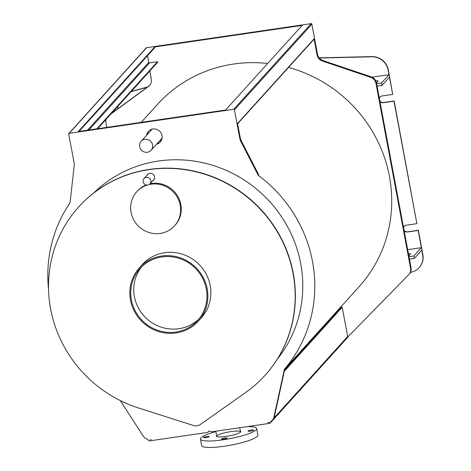 <?xml version="1.0" encoding="UTF-8"?>
<svg xmlns="http://www.w3.org/2000/svg" width="471" height="471" viewBox="0 0 471 471"><rect width="100%" height="100%" fill="white"/><g stroke="black" fill="none" stroke-linecap="round" stroke-linejoin="round"><path stroke-width="0.71" d="M273.786 418.23L347.675 336.488A1.59 1.525 -137.9 0 1 347.698 336.783A7.948 7.63 -137.9 0 0 349.035 335.705L408.587 274.84A7.948 7.63 -137.9 0 0 408.787 274.634A7.948 7.63 -137.9 0 0 410.559 268.182L376.005 83.544A7.948 7.63 -137.9 0 0 370.565 77.309L322.476 61.083A7.948 7.63 42.1 0 1 317.036 54.854L314.045 38.852L237.578 123.449L240.357 138.303A7.948 7.63 -137.9 0 0 241.111 140.493L258.691 174.741L258.214 175.271L240.628 141.023A7.948 7.63 42.1 0 1 239.88 138.833L234.334 109.207L68.601 133.417L74.147 163.048A7.948 7.63 42.1 0 1 74.235 165.339L70.067 202.76A135.925 130.461 -137.9 0 0 48.542 289.229M120.282 400.574L143.196 436.04A7.948 7.63 -137.9 0 0 147.959 439.525L147.965 439.549A1.59 1.525 -137.9 0 0 149.79 440.862L207.334 432.455A1.59 1.525 -137.9 0 0 208.565 431.33L210.354 431.065A1.59 1.525 -137.9 0 0 211.938 431.783L269.483 423.376A1.59 1.525 -137.9 0 0 270.731 421.616L270.725 421.586A7.948 7.63 -137.9 0 0 272.232 420.315A7.948 7.63 -137.9 0 0 273.963 416.935L284.39 369.299L284.867 368.769L274.446 416.405A7.948 7.63 42.1 0 1 272.709 419.785L272.232 420.315M267.787 422.675A7.948 7.63 -137.9 0 0 269.559 422.193A0.954 0.918 42.1 0 1 269 422.499L267.787 422.675M68.601 133.417L69.696 132.798L146.163 48.201A0.636 0.612 -137.9 0 0 145.804 48.389L69.478 132.834M310.666 24.168L234.199 108.766L234.811 108.677L234.929 109.29L311.396 24.692A0.636 0.612 -137.9 0 0 310.666 24.168L311.755 23.55L317.519 54.324A7.948 7.63 -137.9 0 0 322.959 60.553L371.042 76.779A7.948 7.63 42.1 0 1 376.488 83.014L411.042 267.652A7.948 7.63 42.1 0 1 409.264 274.104L408.787 274.634M146.616 135.295A7.948 7.63 42.1 0 1 148.453 131.368A7.948 7.63 42.1 0 1 159.463 131.038A7.948 7.63 42.1 0 1 160.246 142.03A7.948 7.63 42.1 0 1 156.525 144.25M157.002 143.72A7.948 7.63 -137.9 0 0 160.476 141.759M148.695 131.109A7.948 7.63 -137.9 0 0 147.099 134.765M150.031 439.796A7.948 7.63 -137.9 0 0 151.138 439.72L150.537 439.808A1.59 1.525 42.1 0 1 150.031 439.796M78.286 131.544L225.603 110.02L302.07 25.422L154.753 46.947L78.286 131.544M347.675 336.488L342.199 307.251L341.281 307.386L284.572 370.129M284.313 371.295L342.199 307.251M97.632 128.718L157.632 62.337L157.52 61.719L149.537 62.884A0.636 0.612 42.1 0 1 148.812 62.36L147.553 55.655M311.755 23.55L146.028 47.765L145.604 48.613M149.796 71.003L151.309 79.063A7.948 7.63 42.1 0 1 149.531 85.516A7.948 7.63 42.1 0 1 148.424 86.517L110.95 113.982M234.334 109.207L234.811 108.677M146.163 48.201L145.545 48.295M79.063 131.433L154.871 47.565L154.753 46.947M309.347 342.717L308.346 342.864M237.631 123.743L313.898 39.364A0.636 0.612 -137.9 0 0 314.045 38.852M106.134 119.31A7.948 7.63 -137.9 0 0 105.928 123.002L106.746 127.388M267.681 63.473A135.925 130.461 -137.9 0 0 233.622 64.038A135.925 130.461 -137.9 0 0 157.408 104.45L141.229 122.348M284.849 368.858L359.079 286.733A135.925 130.461 -137.9 0 0 288.517 67.447M311.396 24.692L311.278 24.08M111.427 113.452L148.901 85.987A7.948 7.63 -137.9 0 0 149.76 85.245M284.39 369.299A135.925 130.461 -137.9 0 0 258.214 175.271M96.855 128.83L157.52 61.719M348.163 336.471A1.59 1.525 42.1 0 1 347.798 337.248L270.372 422.905M139.675 146.74A6.676 6.411 -137.9 0 0 151.073 150.278A6.676 6.411 -137.9 0 0 147.835 139.575A6.676 6.411 -137.9 0 0 139.675 146.74M141.624 266.869A38.787 37.233 -137.9 0 0 134.406 296.648A38.787 37.233 -137.9 0 0 160.788 327.004A38.787 37.233 -137.9 0 0 199.074 318.796M131.415 299.956A38.787 37.233 42.1 0 1 140.081 268.476A38.787 37.233 42.1 0 1 193.822 266.863A38.787 37.233 42.1 0 1 197.632 320.498A38.787 37.233 42.1 0 1 158.892 330.671A38.787 37.233 42.1 0 1 131.415 299.956M130.491 300.092A39.741 38.145 -137.9 0 0 158.65 331.56A39.741 38.145 -137.9 0 0 198.338 321.134A39.741 38.145 -137.9 0 0 207.216 288.882A39.741 38.145 -137.9 0 0 179.062 257.413A39.741 38.145 -137.9 0 0 139.369 267.834A39.741 38.145 -137.9 0 0 130.491 300.092M139.369 267.834L142.36 264.525A39.741 38.145 42.1 0 1 182.053 254.099A39.741 38.145 42.1 0 1 210.213 285.573A39.741 38.145 42.1 0 1 201.329 317.825L198.338 321.134M193.504 425.513A7.948 7.63 -137.9 0 0 200.287 424.518L245.844 392.372A125.586 120.541 -137.9 0 0 265.014 375.387A125.586 120.541 -137.9 0 0 252.674 201.753A125.586 120.541 -137.9 0 0 78.675 206.963A125.586 120.541 -137.9 0 0 138.657 408.033L193.504 425.513M146.858 175.459A4.133 3.968 42.1 0 1 153.199 174.37A4.133 3.968 42.1 0 1 152.757 180.787M147.105 185.109A25.434 24.415 -137.9 0 0 136.767 191.762L137.426 191.032A25.434 24.415 42.1 0 1 146.128 184.968M150.066 183.761A25.434 24.415 42.1 0 1 180.852 204.502A25.434 24.415 42.1 0 1 175.165 225.144L174.511 225.874A25.434 24.415 -137.9 0 0 180.193 205.226A25.434 24.415 -137.9 0 0 149.166 184.544M136.767 191.762A25.434 24.415 -137.9 0 0 131.085 212.403A25.434 24.415 -137.9 0 0 149.107 232.544A25.434 24.415 -137.9 0 0 174.511 225.874M143.172 181.782A3.974 3.815 -137.9 0 0 149.955 183.884A3.974 3.815 -137.9 0 0 148.029 177.514A3.974 3.815 -137.9 0 0 143.172 181.782M144.061 178.556L147.77 174.453A3.974 3.815 42.1 0 1 149.648 173.34M154.582 177.803A3.974 3.815 42.1 0 1 153.664 179.781L149.955 183.884M265.108 375.293A125.586 120.541 -137.9 0 0 265.197 375.193A125.586 120.541 -137.9 0 0 252.856 201.553A125.586 120.541 -137.9 0 0 78.857 206.763A125.586 120.541 -137.9 0 0 78.769 206.863M152.934 180.587A4.133 3.968 -137.9 0 0 153.693 179.987M147.564 174.447A4.133 3.968 -137.9 0 0 147.04 175.259M277.501 358.89A123.997 119.016 -137.9 0 0 300.698 263.56A123.997 119.016 -137.9 0 0 216.271 166.493A123.997 119.016 -137.9 0 0 93.835 192.875M408.451 253.822A3.497 0.612 169.4 0 1 410.529 253.993A3.497 0.612 169.4 0 1 410.465 254.146L408.846 255.936M375.781 80.912A3.497 0.612 169.4 0 1 378.16 81.047A3.497 0.612 169.4 0 1 378.101 81.2L376.482 82.99M377.077 86.175L381.999 85.457L381.539 82.996L376.617 83.714M372.055 77.197L389.017 74.718L381.539 82.996M409.446 259.121L414.362 258.402L413.903 255.941L408.981 256.66M407.674 249.665L421.386 247.664L413.903 255.941M379.326 98.186A3.497 3.356 -137.9 0 1 381.963 95.984L392.702 94.418L389.476 77.185L381.999 85.457M410.388 272.45L412.078 271.985A15.896 15.26 42.1 0 0 419.155 267.646A15.896 15.26 42.1 0 0 422.705 254.74L421.845 250.125L414.362 258.402M404.118 230.666A3.497 3.356 -137.9 0 0 407.415 232.003L418.16 230.431L421.386 247.664M379.932 101.418A3.497 3.356 -137.9 0 0 383.229 102.755L393.968 101.183L416.894 223.66L406.149 225.232A3.497 3.356 -137.9 0 0 403.512 227.434M319.267 58.027L371.807 56.803A15.896 15.26 42.1 0 1 388.151 70.102L389.017 74.718M131.132 91.651L147.188 87.241M117.933 108.683A15.896 15.26 42.1 0 1 117.809 106.393M131.315 91.451L147.511 87.005M319.114 57.833L371.984 56.602A15.896 15.26 42.1 0 1 388.334 69.908L392.702 94.418M380.091 96.926A3.497 3.356 -137.9 0 0 379.385 98.492M379.809 100.782A3.497 3.356 -137.9 0 0 383.406 102.554L394.15 100.988L416.894 223.66M404.283 226.174A3.497 3.356 -137.9 0 0 403.57 227.74M404 230.025A3.497 3.356 -137.9 0 0 407.598 231.803L418.336 230.231L422.887 254.546A15.896 15.26 42.1 0 1 419.337 267.446A15.896 15.26 42.1 0 1 419.243 267.546M240.493 432.131A12.081 2.108 -10.6 0 0 240.516 431.901A12.081 2.108 -10.6 0 0 230.914 431.607A12.081 2.108 -10.6 0 0 216.766 436.346A12.081 2.108 -10.6 0 0 216.872 436.552M221.482 439.019A2.861 0.5 169.4 0 1 224.473 438.065A2.861 0.5 169.4 0 1 227.057 438.089A2.861 0.5 169.4 0 1 224.337 439.102A2.861 0.5 169.4 0 1 221.435 439.137A2.861 0.5 169.4 0 1 221.482 439.019M206.869 436.47A2.861 0.5 169.4 0 1 209.148 436.54A2.861 0.5 169.4 0 1 206.428 437.553A2.861 0.5 169.4 0 1 203.519 437.588A2.861 0.5 169.4 0 1 206.869 436.47M250.295 431.159A2.861 0.5 169.4 0 1 248.023 431.089A2.861 0.5 169.4 0 1 250.743 430.07A2.861 0.5 169.4 0 1 253.645 430.035A2.861 0.5 169.4 0 1 250.295 431.159M215.877 431.589A28.613 4.993 -10.6 0 0 200.458 439.078L201.665 445.542A28.613 4.993 -10.6 0 0 224.408 446.231A28.613 4.993 -10.6 0 0 257.92 435.01L256.713 428.551A28.613 4.993 -10.6 0 0 247.193 426.632M200.458 439.078A28.613 4.993 -10.6 0 0 223.201 439.773A28.613 4.993 -10.6 0 0 256.713 428.551M216.619 435.557A12.399 2.161 -10.6 0 0 216.395 436.093A12.399 2.161 -10.6 0 0 226.251 436.393A12.399 2.161 -10.6 0 0 240.775 431.53A12.399 2.161 -10.6 0 0 240.369 431.112M273.963 416.935L274.446 416.405M240.628 141.023L241.111 140.493M239.88 138.833L240.357 138.303M148.901 85.987L148.424 86.517M322.959 60.553L322.476 61.083M317.519 54.324L317.036 54.854M371.042 76.779L370.565 77.309M376.488 83.014L376.005 83.544M411.042 267.652L410.559 268.182M88.878 129.996L149.537 62.884M87.488 130.202L148.812 62.36M161.247 140.617A6.676 1.166 169.4 0 1 159.787 140.641M215.806 431.218L216.766 436.346M239.733 427.721L240.516 431.901M208.223 431.984L208.853 431.283M151.073 150.278L162.077 138.103M141.17 141.324L152.168 129.148"/></g></svg>
